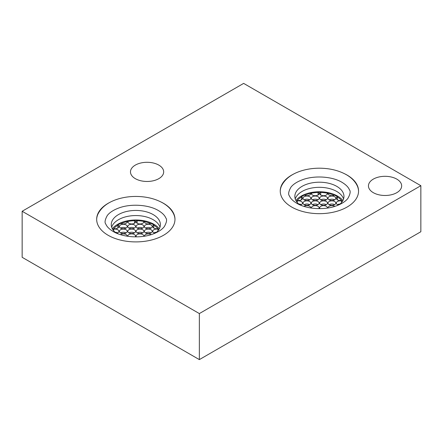 <?xml version="1.0" encoding="UTF-8"?>
<svg xmlns="http://www.w3.org/2000/svg" width="443" height="443" viewBox="0 0 443 443"><rect width="100%" height="100%" fill="white"/><g stroke="black" fill="none" stroke-linecap="round" stroke-linejoin="round"><path stroke-width="0.66" d="M150.592 223.521A24.559 14.182 0 0 0 144.562 221.6M143.637 221.406A24.559 14.182 0 0 0 137.136 220.692M134.511 220.692A24.559 14.182 0 0 0 128.01 221.406M127.086 221.6A24.559 14.182 0 0 0 121.055 223.521M117.855 225.188A24.559 14.182 0 0 0 112.921 229.734M159.314 228.76A25.749 14.868 0 0 0 154.031 224.341A25.749 14.868 180 0 0 112.334 228.76M158.727 229.734A24.559 14.182 0 0 0 153.793 225.188M159.978 227.176A24.559 14.182 0 0 0 153.189 219.711A24.559 14.182 0 0 0 128.52 216.201A24.559 14.182 0 0 0 111.669 227.176M155.775 232.885A24.559 14.182 0 0 0 160.383 224.618A24.559 14.182 0 0 0 153.189 214.595A24.559 14.182 0 0 0 126.427 211.521A24.559 14.182 0 0 0 111.265 224.618A24.559 14.182 0 0 0 115.867 232.885M174.979 219.573A39.156 22.604 0 0 0 173.739 214.196C171.624 209.672 167.969 205.923 162.78 202.944C155.183 198.697 146.256 196.526 136.001 196.437C130.198 196.426 124.66 197.157 119.377 198.619C108.757 201.609 101.602 206.803 97.909 214.196A39.156 22.604 0 0 0 96.668 219.573M110.335 202.135A39.156 22.604 0 0 0 96.668 219.302A39.156 22.604 0 0 0 108.136 235.283A39.156 22.604 0 0 0 150.808 240.184A39.156 22.604 0 0 0 174.979 219.302A39.156 22.604 0 0 0 163.511 203.315A39.156 22.604 0 0 0 161.302 202.135M243.65 83.389L22.15 211.267L199.35 313.572L420.85 185.695L243.65 83.389M373.316 192.677A16.601 9.585 0 0 0 391.407 194.754A16.601 9.585 0 0 0 401.657 185.899A16.601 9.585 0 0 0 396.795 179.122A16.601 9.585 0 0 0 378.704 177.039A16.601 9.585 0 0 0 368.454 185.899A16.601 9.585 0 0 0 373.316 192.677M135.337 178.662A16.601 9.585 0 0 0 153.428 180.738A16.601 9.585 0 0 0 163.677 171.884A16.601 9.585 0 0 0 158.815 165.106A16.601 9.585 0 0 0 140.724 163.024A16.601 9.585 0 0 0 130.475 171.884A16.601 9.585 0 0 0 135.337 178.662M293.914 173.9A39.156 22.604 0 0 0 280.247 191.066A39.156 22.604 0 0 0 291.715 207.047A39.156 22.604 0 0 0 334.387 211.948A39.156 22.604 0 0 0 358.559 191.066A39.156 22.604 0 0 0 347.09 175.079A39.156 22.604 0 0 0 344.881 173.9M420.85 185.695L420.85 231.733L199.35 359.611L22.15 257.305L22.15 211.267M199.35 359.611L199.35 313.572M334.172 195.285A24.559 14.182 0 0 0 328.141 193.364M327.216 193.17A24.559 14.182 0 0 0 320.715 192.456M318.091 192.456A24.559 14.182 0 0 0 311.59 193.17M310.665 193.364A24.559 14.182 0 0 0 304.634 195.285M301.434 196.952A24.559 14.182 0 0 0 296.5 201.499M342.893 200.524A25.749 14.868 0 0 0 337.61 196.105A25.749 14.868 180 0 0 295.913 200.524M342.306 201.499A24.559 14.182 0 0 0 337.372 196.952M343.558 198.94A24.559 14.182 0 0 0 336.769 191.476A24.559 14.182 0 0 0 312.099 187.959A24.559 14.182 0 0 0 295.248 198.94M339.355 204.649A24.559 14.182 0 0 0 343.962 196.382A24.559 14.182 0 0 0 336.769 186.359A24.559 14.182 0 0 0 310.006 183.286A24.559 14.182 0 0 0 294.844 196.382A24.559 14.182 0 0 0 299.446 204.649M358.559 191.337A39.156 22.604 0 0 0 357.318 185.96C355.203 181.436 351.548 177.682 346.36 174.708C338.762 170.461 329.836 168.29 319.58 168.196C313.777 168.19 308.239 168.916 302.957 170.383C292.336 173.374 285.181 178.568 281.488 185.96A39.156 22.604 0 0 0 280.247 191.337M301.329 204.672A3.882 2.243 0 0 0 298.704 204.013M338.408 205.065A3.882 2.243 180 0 1 336.342 203.082A3.882 2.243 180 0 1 341.559 200.978A23.496 13.561 0 0 0 341.21 200.446A3.882 2.243 180 0 1 336.342 198.276A3.882 2.243 180 0 1 337.372 196.753A23.496 13.561 0 0 0 334.537 195.114A3.882 2.243 180 0 1 330.34 195.524A3.882 2.243 180 0 1 328.014 193.469A3.882 2.243 180 0 1 328.141 192.899A23.496 13.561 0 0 0 327.216 192.699A3.882 2.243 180 0 1 327.449 193.469A3.882 2.243 180 0 1 323.567 195.712A3.882 2.243 180 0 1 319.685 193.469A3.882 2.243 180 0 1 320.715 191.946A23.496 13.561 0 0 0 318.091 191.946A3.882 2.243 180 0 1 319.121 193.469A3.882 2.243 180 0 1 315.239 195.712A3.882 2.243 180 0 1 311.357 193.469A3.882 2.243 180 0 1 311.59 192.699A23.496 13.561 0 0 0 310.665 192.899A3.882 2.243 180 0 1 310.792 193.469A3.882 2.243 180 0 1 308.466 195.524A3.882 2.243 180 0 1 304.269 195.114A23.496 13.561 0 0 0 301.434 196.753A3.882 2.243 180 0 1 302.464 198.276A3.882 2.243 180 0 1 297.596 200.446A23.496 13.561 0 0 0 297.247 200.978L297.247 202.501M297.247 200.978A3.882 2.243 180 0 1 302.464 203.082A3.882 2.243 180 0 1 300.398 205.065M340.102 204.013A3.882 2.243 0 0 0 337.477 204.672M329.149 204.672A3.882 2.243 180 0 1 328.014 203.082A3.882 2.243 180 0 1 330.412 201.011A3.882 2.243 180 0 1 334.642 201.499A3.882 2.243 180 0 1 335.777 203.082A3.882 2.243 180 0 1 333.38 205.159A3.882 2.243 180 0 1 329.149 204.672A3.882 2.243 180 0 1 334.642 204.672M320.821 199.865A3.882 2.243 180 0 1 319.685 198.276A3.882 2.243 180 0 1 322.083 196.205A3.882 2.243 180 0 1 326.314 196.692A3.882 2.243 180 0 1 327.449 198.276A3.882 2.243 180 0 1 325.051 200.347A3.882 2.243 180 0 1 320.821 199.865A3.882 2.243 180 0 1 326.314 199.865M312.492 204.672A3.882 2.243 180 0 1 311.357 203.082A3.882 2.243 180 0 1 313.755 201.011A3.882 2.243 180 0 1 317.985 201.499A3.882 2.243 180 0 1 319.121 203.082A3.882 2.243 180 0 1 316.723 205.159A3.882 2.243 180 0 1 312.492 204.672A3.882 2.243 180 0 1 317.985 204.672M304.164 199.865A3.882 2.243 180 0 1 303.029 198.276A3.882 2.243 180 0 1 305.426 196.205A3.882 2.243 180 0 1 309.657 196.692A3.882 2.243 180 0 1 310.792 198.276A3.882 2.243 180 0 1 308.394 200.347A3.882 2.243 180 0 1 304.164 199.865A3.882 2.243 180 0 1 309.657 199.865M329.149 199.865A3.882 2.243 180 0 1 328.014 198.276A3.882 2.243 180 0 1 330.412 196.205A3.882 2.243 180 0 1 334.642 196.692A3.882 2.243 180 0 1 335.777 198.276A3.882 2.243 180 0 1 333.38 200.347A3.882 2.243 180 0 1 329.149 199.865A3.882 2.243 180 0 1 334.642 199.865M320.821 204.672A3.882 2.243 180 0 1 319.685 203.082A3.882 2.243 180 0 1 322.083 201.011A3.882 2.243 180 0 1 326.314 201.499A3.882 2.243 180 0 1 327.449 203.082A3.882 2.243 180 0 1 325.051 205.159A3.882 2.243 180 0 1 320.821 204.672A3.882 2.243 180 0 1 326.314 204.672M312.492 199.865A3.882 2.243 180 0 1 311.357 198.276A3.882 2.243 180 0 1 313.755 196.205A3.882 2.243 180 0 1 317.985 196.692A3.882 2.243 180 0 1 319.121 198.276A3.882 2.243 180 0 1 316.723 200.347A3.882 2.243 180 0 1 312.492 199.865A3.882 2.243 180 0 1 317.985 199.865M304.164 204.672A3.882 2.243 180 0 1 303.029 203.082A3.882 2.243 180 0 1 305.426 201.011A3.882 2.243 180 0 1 309.657 201.499A3.882 2.243 180 0 1 310.792 203.082A3.882 2.243 180 0 1 308.394 205.159A3.882 2.243 180 0 1 304.164 204.672A3.882 2.243 180 0 1 309.657 204.672M319.901 208.636A3.882 2.243 180 0 1 319.685 207.894A3.882 2.243 180 0 1 322.083 205.823A3.882 2.243 180 0 1 326.314 206.305A3.882 2.243 180 0 1 327.449 207.894A3.882 2.243 180 0 1 327.443 208.055M304.025 206.394A3.882 2.243 180 0 1 309.657 206.305A3.882 2.243 180 0 1 310.792 207.894A3.882 2.243 180 0 1 310.792 207.966M328.014 207.966A3.882 2.243 180 0 1 328.014 207.894A3.882 2.243 180 0 1 330.412 205.823A3.882 2.243 180 0 1 334.642 206.305A3.882 2.243 180 0 1 334.781 206.394M311.363 208.055A3.882 2.243 180 0 1 311.357 207.894A3.882 2.243 180 0 1 313.755 205.823A3.882 2.243 180 0 1 317.985 206.305A3.882 2.243 180 0 1 319.121 207.894A3.882 2.243 180 0 1 318.905 208.636M301.434 196.753L301.434 199.799M310.665 192.899L310.665 194.04M311.59 192.699L311.59 194.239M318.091 191.946L318.091 194.992M320.715 191.946L320.715 194.992M327.216 192.699L327.216 194.239M328.141 192.899L328.141 194.04M337.372 196.753L337.372 199.799M341.559 200.978L341.559 202.501M117.749 232.907A3.882 2.243 0 0 0 115.125 232.254M154.828 233.306A3.882 2.243 180 0 1 152.763 231.324A3.882 2.243 180 0 1 157.979 229.214A23.496 13.561 0 0 0 157.63 228.682A3.882 2.243 180 0 1 152.763 226.511A3.882 2.243 180 0 1 153.793 224.989A23.496 13.561 0 0 0 150.958 223.35A3.882 2.243 180 0 1 146.76 223.759A3.882 2.243 180 0 1 144.435 221.705A3.882 2.243 180 0 1 144.562 221.135A23.496 13.561 0 0 0 143.637 220.935A3.882 2.243 180 0 1 143.87 221.705A3.882 2.243 180 0 1 139.988 223.948A3.882 2.243 180 0 1 136.106 221.705A3.882 2.243 180 0 1 137.136 220.182A23.496 13.561 0 0 0 134.511 220.182A3.882 2.243 180 0 1 135.541 221.705A3.882 2.243 180 0 1 131.66 223.948A3.882 2.243 180 0 1 127.778 221.705A3.882 2.243 180 0 1 128.01 220.935A23.496 13.561 0 0 0 127.086 221.135A3.882 2.243 180 0 1 127.213 221.705A3.882 2.243 180 0 1 124.887 223.759A3.882 2.243 180 0 1 120.69 223.35A23.496 13.561 0 0 0 117.855 224.989A3.882 2.243 180 0 1 118.885 226.511A3.882 2.243 180 0 1 114.017 228.682A23.496 13.561 0 0 0 113.668 229.214L113.668 230.737M113.668 229.214A3.882 2.243 180 0 1 118.885 231.324A3.882 2.243 180 0 1 116.819 233.306M156.523 232.254A3.882 2.243 0 0 0 153.898 232.907M145.57 232.907A3.882 2.243 180 0 1 144.435 231.324A3.882 2.243 180 0 1 146.832 229.247A3.882 2.243 180 0 1 151.063 229.734A3.882 2.243 180 0 1 152.198 231.324A3.882 2.243 180 0 1 149.8 233.395A3.882 2.243 180 0 1 145.57 232.907A3.882 2.243 180 0 1 151.063 232.907M137.241 228.101A3.882 2.243 180 0 1 136.106 226.511A3.882 2.243 180 0 1 138.504 224.44A3.882 2.243 180 0 1 142.735 224.928A3.882 2.243 180 0 1 143.87 226.511A3.882 2.243 180 0 1 141.472 228.582A3.882 2.243 180 0 1 137.241 228.101A3.882 2.243 180 0 1 142.735 228.101M128.913 232.907A3.882 2.243 180 0 1 127.778 231.324A3.882 2.243 180 0 1 130.176 229.247A3.882 2.243 180 0 1 134.406 229.734A3.882 2.243 180 0 1 135.541 231.324A3.882 2.243 180 0 1 133.144 233.395A3.882 2.243 180 0 1 128.913 232.907A3.882 2.243 180 0 1 134.406 232.907M120.585 228.101A3.882 2.243 180 0 1 119.449 226.511A3.882 2.243 180 0 1 121.847 224.44A3.882 2.243 180 0 1 126.078 224.928A3.882 2.243 180 0 1 127.213 226.511A3.882 2.243 180 0 1 124.815 228.582A3.882 2.243 180 0 1 120.585 228.101A3.882 2.243 180 0 1 126.078 228.101M145.57 228.101A3.882 2.243 180 0 1 144.435 226.511A3.882 2.243 180 0 1 146.832 224.44A3.882 2.243 180 0 1 151.063 224.928A3.882 2.243 180 0 1 152.198 226.511A3.882 2.243 180 0 1 149.8 228.582A3.882 2.243 180 0 1 145.57 228.101A3.882 2.243 180 0 1 151.063 228.101M137.241 232.907A3.882 2.243 180 0 1 136.106 231.324A3.882 2.243 180 0 1 138.504 229.247A3.882 2.243 180 0 1 142.735 229.734A3.882 2.243 180 0 1 143.87 231.324A3.882 2.243 180 0 1 141.472 233.395A3.882 2.243 180 0 1 137.241 232.907A3.882 2.243 180 0 1 142.735 232.907M128.913 228.101A3.882 2.243 180 0 1 127.778 226.511A3.882 2.243 180 0 1 130.176 224.44A3.882 2.243 180 0 1 134.406 224.928A3.882 2.243 180 0 1 135.541 226.511A3.882 2.243 180 0 1 133.144 228.582A3.882 2.243 180 0 1 128.913 228.101A3.882 2.243 180 0 1 134.406 228.101M120.585 232.907A3.882 2.243 180 0 1 119.449 231.324A3.882 2.243 180 0 1 121.847 229.247A3.882 2.243 180 0 1 126.078 229.734A3.882 2.243 180 0 1 127.213 231.324A3.882 2.243 180 0 1 124.815 233.395A3.882 2.243 180 0 1 120.585 232.907A3.882 2.243 180 0 1 126.078 232.907M136.322 236.872A3.882 2.243 180 0 1 136.106 236.13A3.882 2.243 180 0 1 138.504 234.059A3.882 2.243 180 0 1 142.735 234.546A3.882 2.243 180 0 1 143.87 236.13A3.882 2.243 180 0 1 143.864 236.291M120.446 234.629A3.882 2.243 180 0 1 126.078 234.546A3.882 2.243 180 0 1 127.213 236.13A3.882 2.243 180 0 1 127.213 236.202M144.435 236.202A3.882 2.243 180 0 1 144.435 236.13A3.882 2.243 180 0 1 146.832 234.059A3.882 2.243 180 0 1 151.063 234.546A3.882 2.243 180 0 1 151.201 234.629M127.783 236.291A3.882 2.243 180 0 1 127.778 236.13A3.882 2.243 180 0 1 130.176 234.059A3.882 2.243 180 0 1 134.406 234.546A3.882 2.243 180 0 1 135.541 236.13A3.882 2.243 180 0 1 135.325 236.872M117.855 224.989L117.855 228.034M127.086 221.135L127.086 222.275M128.01 220.935L128.01 222.475M134.511 220.182L134.511 223.228M137.136 220.182L137.136 223.228M143.637 220.935L143.637 222.475M144.562 221.135L144.562 222.275M153.793 224.989L153.793 228.034M157.979 229.214L157.979 230.737M158.395 210.541C162.332 212.928 164.807 215.403 165.815 217.967C167.199 219.462 166.695 222.347 164.309 226.633C162.027 229.612 158.14 232.115 152.647 234.148C140.619 238.644 122.844 237.365 113.253 231.539C109.316 229.153 106.841 226.678 105.833 224.114C104.448 222.619 104.952 219.728 107.339 215.448C109.62 212.468 113.508 209.965 119.001 207.928C131.028 203.437 148.804 204.716 158.395 210.541M341.974 182.306C345.911 184.692 348.386 187.167 349.394 189.731C350.778 191.226 350.275 194.112 347.888 198.398C345.606 201.371 341.719 203.88 336.226 205.912C324.198 210.408 306.423 209.129 296.832 203.304C292.895 200.912 290.42 198.436 289.412 195.878C288.028 194.383 288.531 191.492 290.918 187.206C293.2 184.233 297.087 181.73 302.58 179.692C314.608 175.201 332.383 176.475 341.974 182.306"/></g></svg>
